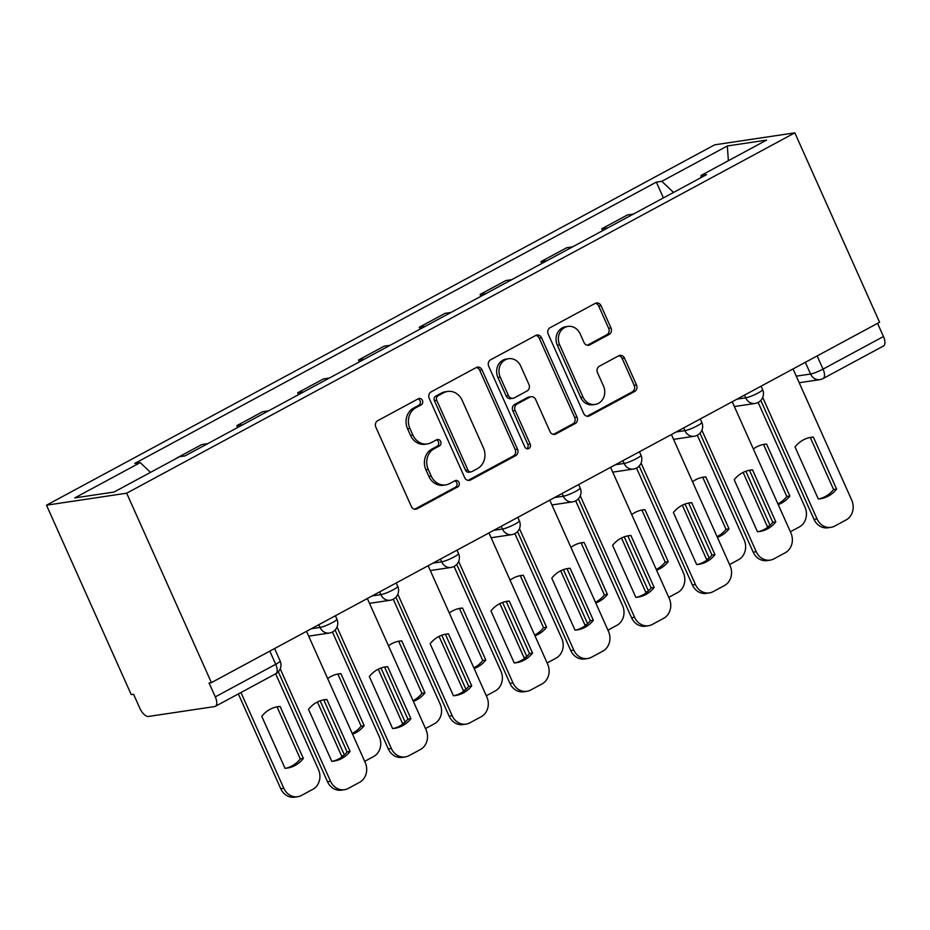 <?xml version="1.0" encoding="UTF-8"?>
<svg xmlns="http://www.w3.org/2000/svg" width="930" height="930" viewBox="0 0 930 930"><rect width="100%" height="100%" fill="white"/><g stroke="black" fill="none" stroke-linecap="round" stroke-linejoin="round"><path stroke-width="1.4" d="M422.418 400.388A3.418 2.999 81.5 0 0 418.361 398.749L377.708 420.686A4.883 4.29 81.5 0 0 375.848 427.149L411.327 506.455A4.883 4.29 81.5 0 0 415.873 509.222A4.883 4.29 81.5 0 0 417.128 508.803L457.781 486.878A3.418 2.999 81.5 0 0 455.026 480.705L449.76 483.542A15.612 13.729 81.5 0 1 445.761 484.879A15.612 13.729 81.5 0 1 431.206 476.044L428.253 469.441A15.612 13.729 81.5 0 1 434.194 448.737L439.448 445.9A3.418 2.999 81.5 0 0 436.693 439.727L431.427 442.564A15.612 13.729 81.5 0 1 427.44 443.901A15.612 13.729 81.5 0 1 412.885 435.077L409.921 428.463A15.612 13.729 81.5 0 1 415.861 407.759L421.127 404.922A3.418 2.999 81.5 0 0 422.418 400.388M427.44 443.901L425.091 444.249A15.612 13.729 81.5 0 1 410.537 435.426L407.584 428.811A15.612 13.729 81.5 0 1 413.525 408.107L418.791 405.271A3.418 2.999 81.5 0 0 418.093 398.9M414.675 509.21A4.883 4.29 81.5 0 0 414.792 509.152L455.444 487.227A3.418 2.999 81.5 0 0 454.747 480.857M445.761 484.879L443.424 485.228A15.612 13.729 81.5 0 1 428.87 476.393L425.917 469.79A15.612 13.729 81.5 0 1 431.857 449.085L437.112 446.249A3.418 2.999 81.5 0 0 436.414 439.878M609.138 334.428A4.883 4.29 81.5 0 0 610.987 327.953L601.036 305.703A4.883 4.29 81.5 0 0 596.49 302.948A4.883 4.29 81.5 0 0 595.235 303.366L550.083 327.709A4.883 4.29 81.5 0 0 548.235 334.184L583.703 413.49A4.883 4.29 81.5 0 0 588.26 416.245A4.883 4.29 81.5 0 0 589.504 415.838L634.655 391.483A4.883 4.29 81.5 0 0 636.515 385.008L624.495 358.131A4.883 4.29 81.5 0 0 619.938 355.376A4.883 4.29 81.5 0 0 618.694 355.795L599.373 366.211A4.883 4.29 81.5 0 0 597.513 372.686L603.477 386.008A13.043 11.474 81.5 0 1 595.177 404.434A13.043 11.474 81.5 0 1 583.005 397.052L559.651 344.844A13.043 11.474 81.5 0 1 567.951 326.418A13.043 11.474 81.5 0 1 580.122 333.8L584.017 342.507A4.883 4.29 81.5 0 0 588.562 345.263A4.883 4.29 81.5 0 0 589.806 344.844L609.138 334.428L606.802 334.777A4.883 4.29 81.5 0 0 608.65 328.302L598.699 306.051A4.883 4.29 81.5 0 0 595.351 303.308M794.836 132.839L879.571 322.268L211.412 682.62L126.678 493.191L794.836 132.839L714.659 144.836L46.5 505.188L131.235 694.617L133.571 694.268L139.802 708.183A9.939 4.511 -118.3 0 0 148.486 716.46L214.632 706.567A9.939 4.511 -118.3 0 0 215.342 706.335A9.939 4.511 -118.3 0 0 215.295 696.884L275.722 664.299A9.939 1.43 -24.1 0 0 280.116 660.939L274.571 648.559M482.031 369.884A4.883 4.29 81.5 0 0 477.485 367.118A4.883 4.29 81.5 0 0 476.241 367.536L431.09 391.89A4.883 4.29 81.5 0 0 429.23 398.366L464.709 477.671A4.883 4.29 81.5 0 0 469.255 480.426A4.883 4.29 81.5 0 0 470.51 480.008L515.662 455.665A4.883 4.29 81.5 0 0 517.51 449.19L482.031 369.884L479.694 370.233A4.883 4.29 81.5 0 0 476.346 367.49M490.587 359.805L535.738 335.451A4.883 4.29 81.5 0 1 536.982 335.033A4.883 4.29 81.5 0 1 541.539 337.788L577.007 417.105A4.883 4.29 81.5 0 1 575.159 423.569L555.838 433.996A4.883 4.29 81.5 0 1 554.582 434.415A4.883 4.29 81.5 0 1 550.037 431.648L535.645 399.482A4.883 4.29 81.5 0 0 531.1 396.726A4.883 4.29 81.5 0 0 529.856 397.145L517.034 404.062A4.883 4.29 81.5 0 0 515.174 410.525L530.158 444.017A3.418 2.999 81.5 0 1 524.799 446.9L488.727 366.269A4.883 4.29 81.5 0 1 490.587 359.805M877.56 323.349L883.454 336.532A9.939 4.511 61.7 0 1 883.5 345.983L823.073 378.568A9.939 4.511 -118.3 0 0 823.038 369.117L883.454 336.532M211.412 682.62L209.076 682.969L215.295 696.884M126.678 493.191L46.5 505.188M207.716 443.656L201.787 444.54L176.061 458.42M237.696 427.486L236.871 425.626L242.8 424.731M268.526 410.862L262.597 411.746L236.871 425.626M298.518 394.692L297.681 392.82L303.61 391.937M329.348 378.057L323.408 378.952L297.681 392.82M359.329 361.886L358.492 360.026L364.432 359.143M390.158 345.263L384.218 346.146L358.492 360.026M420.139 329.092L419.302 327.232L425.243 326.337M450.969 312.468L445.04 313.352L419.302 327.232M480.95 296.298L480.124 294.426L486.053 293.543M511.779 279.663L505.85 280.558L480.124 294.426M541.772 263.492L540.935 261.632L546.863 260.749M572.601 246.869L566.661 247.752L540.935 261.632M602.582 230.698L601.745 228.838L607.685 227.943M633.411 214.074L627.471 214.958L601.745 228.838M673.518 192.44L661.823 181.304L727.318 145.975L766.587 140.105L701.092 175.421L706.591 174.607L185 455.909L179.513 456.735L114.018 492.051L74.749 497.922L140.244 462.605L150.497 472.382M661.823 181.304L656.336 182.117L134.745 463.431L140.244 462.605M663.392 197.904L656.336 182.117M701.092 175.421L700.941 177.653M728.376 160.716L727.318 145.975M468.057 480.415A4.883 4.29 81.5 0 0 468.162 480.368L513.314 456.014A4.883 4.29 81.5 0 0 515.174 449.539L479.694 370.233M438.053 395.785A3.418 2.999 81.5 0 0 436.751 400.319L467.895 469.929A3.418 2.999 81.5 0 0 471.952 471.58L477.497 468.581A15.612 13.729 81.5 0 0 483.437 447.876L462.152 400.295A15.612 13.729 81.5 0 0 447.597 391.46A15.612 13.729 81.5 0 0 443.598 392.797L438.053 395.785L435.717 396.145A3.418 2.999 81.5 0 0 434.415 400.667L436.751 400.319M471.08 471.87L468.743 472.219A3.418 2.999 81.5 0 1 465.558 470.289L434.415 400.667M447.597 391.46L445.261 391.809A15.612 13.729 81.5 0 0 441.262 393.146L443.598 392.797M435.717 396.145L441.262 393.146M553.385 434.403A4.883 4.29 81.5 0 0 553.501 434.345L572.822 423.917A4.883 4.29 81.5 0 0 574.67 417.454L539.202 338.148A4.883 4.29 81.5 0 0 535.843 335.393M531.1 396.726L528.763 397.075A4.883 4.29 81.5 0 0 527.519 397.494L514.697 404.411A4.883 4.29 81.5 0 0 512.837 410.874L527.822 444.366L530.158 444.017M526.775 448.737A3.418 2.999 81.5 0 0 527.822 444.366M520.719 366.106A13.043 11.474 81.5 0 0 508.547 358.724A13.043 11.474 81.5 0 0 500.247 377.15L508.478 395.552A4.883 4.29 81.5 0 0 513.023 398.307A4.883 4.29 81.5 0 0 514.278 397.889L527.089 390.972A4.883 4.29 81.5 0 0 528.949 384.509L520.719 366.106M508.547 358.724L506.211 359.073A13.043 11.474 81.5 0 0 497.91 377.499L500.247 377.15M513.023 398.307L510.686 398.656A4.883 4.29 81.5 0 1 506.141 395.901L497.91 377.499M587.365 345.251A4.883 4.29 81.5 0 0 587.469 345.193L606.802 334.777M567.951 326.418L565.614 326.767A13.043 11.474 81.5 0 0 557.314 345.193L559.651 344.844M595.177 404.434L592.829 404.783A13.043 11.474 81.5 0 1 580.669 397.401L557.314 345.193M587.062 416.233A4.883 4.29 81.5 0 0 587.167 416.187L632.319 391.832A4.883 4.29 81.5 0 0 634.179 385.357L622.158 358.48A4.883 4.29 81.5 0 0 618.799 355.737M261.772 716.333L285.033 768.331A31.062 27.319 81.5 0 0 287.161 768.11A31.062 27.319 81.5 0 0 303.354 758.45L280.093 706.451A31.062 27.319 81.5 0 0 277.965 706.672A31.062 27.319 81.5 0 0 261.772 716.333M240.951 692.513L283.79 788.268A14.903 13.113 81.5 0 0 297.693 796.708A14.903 13.113 81.5 0 0 301.506 795.429L312.817 789.326A14.903 13.113 81.5 0 0 318.478 769.563L275.652 673.808M276.454 706.951A31.062 27.319 81.5 0 1 277.059 706.905L300.309 758.903L303.354 758.45M285.626 768.285A31.062 27.319 81.5 0 0 300.309 758.903M297.693 796.708L294.647 797.161A14.903 13.113 -98.5 0 1 280.755 788.721L283.79 788.268M238.347 693.931L280.755 788.721M277.059 706.905L280.093 706.451M323.198 699.965A31.062 27.319 -98.5 0 1 323.803 699.918L347.064 751.905A31.062 27.319 -98.5 0 1 332.382 761.286M280.221 668.798L330.534 781.27A14.903 13.113 81.5 0 0 344.437 789.71L341.403 790.163A14.903 13.113 -98.5 0 1 327.5 781.735L278.314 671.774M350.099 751.452L326.849 699.465A31.062 27.319 -98.5 0 0 324.721 699.686A31.062 27.319 -98.5 0 0 308.516 709.346L331.777 761.333A31.062 27.319 -98.5 0 0 333.905 761.112A31.062 27.319 -98.5 0 0 350.099 751.452L347.064 751.905M344.437 789.71A14.903 13.113 81.5 0 0 348.25 788.431L359.561 782.339A14.903 13.113 81.5 0 0 365.234 762.565L306.528 631.319M326.849 699.465L323.803 699.918M352.214 733.456A31.062 27.319 81.5 0 0 361.131 726.109L337.869 674.111L340.903 673.657A31.062 27.319 81.5 0 0 338.776 673.878A31.062 27.319 81.5 0 0 327.662 678.563M340.903 673.657L364.165 725.644A31.062 27.319 81.5 0 1 352.528 734.165M320.164 700.825L344.344 754.893M364.688 761.356L373.627 756.532A14.903 13.113 81.5 0 0 379.3 736.758L332.452 632.028M337.869 674.111A31.062 27.319 81.5 0 0 337.265 674.157M342.019 756.857A14.903 13.113 -98.5 0 1 341.566 755.927L343.53 755.637M317.432 701.987L341.566 755.927M361.131 726.109L364.165 725.644M413.025 700.662A31.062 27.319 81.5 0 0 421.941 693.303L398.679 641.316L401.725 640.863A31.062 27.319 81.5 0 0 399.598 641.084A31.062 27.319 81.5 0 0 388.473 645.769M401.725 640.863L424.975 692.85A31.062 27.319 81.5 0 1 413.339 701.371M380.975 668.031L405.154 722.099M425.498 728.55L434.438 723.738A14.903 13.113 81.5 0 0 440.111 703.963L393.262 599.234M398.679 641.316A31.062 27.319 81.5 0 0 398.087 641.363M402.829 724.063A14.903 13.113 -98.5 0 1 402.376 723.133L404.352 722.831M378.254 669.193L402.376 723.133M421.941 693.303L424.975 692.85M384.02 667.159A31.062 27.319 -98.5 0 1 384.613 667.124L407.875 719.111A31.062 27.319 -98.5 0 1 393.192 728.492M337.02 627.029L391.356 748.476A14.903 13.113 81.5 0 0 405.248 756.915L402.213 757.369A14.903 13.113 -98.5 0 1 388.31 748.929L335.114 630.005M410.909 718.658L387.659 666.659A31.062 27.319 -98.5 0 0 385.531 666.891A31.062 27.319 -98.5 0 0 369.338 676.54L392.588 728.539A31.062 27.319 -98.5 0 0 394.715 728.318A31.062 27.319 -98.5 0 0 410.909 718.658L407.875 719.111M405.248 756.915A14.903 13.113 81.5 0 0 409.072 755.637L420.372 749.545A14.903 13.113 81.5 0 0 426.045 729.771L367.338 598.525M387.659 666.659L384.613 667.124M444.831 634.365A31.062 27.319 -98.5 0 1 445.435 634.318L468.685 686.317A31.062 27.319 -98.5 0 1 454.003 695.698M397.831 594.224L452.166 715.682A14.903 13.113 81.5 0 0 466.058 724.121L463.024 724.575A14.903 13.113 -98.5 0 1 449.12 716.135L395.924 597.2M471.731 685.863L448.469 633.865A31.062 27.319 -98.5 0 0 446.342 634.086A31.062 27.319 -98.5 0 0 430.148 643.746L453.41 695.745A31.062 27.319 -98.5 0 0 455.537 695.512A31.062 27.319 -98.5 0 0 471.731 685.863L468.685 686.317M466.058 724.121A14.903 13.113 81.5 0 0 469.883 722.842L481.182 716.739A14.903 13.113 81.5 0 0 486.855 696.965L428.149 565.731M448.469 633.865L445.435 634.318M473.835 667.856A31.062 27.319 81.5 0 0 482.751 660.509L459.49 608.511L462.536 608.057A31.062 27.319 81.5 0 0 460.408 608.278A31.062 27.319 81.5 0 0 449.283 612.975M462.536 608.057L485.797 660.056A31.062 27.319 81.5 0 1 474.149 668.565M441.785 635.237L465.965 689.304M486.32 695.756L495.248 690.944A14.903 13.113 81.5 0 0 500.921 671.169L454.073 566.428M459.49 608.511A31.062 27.319 81.5 0 0 458.897 608.557M463.64 691.269A14.903 13.113 -98.5 0 1 463.187 690.327L465.163 690.037M439.065 636.399L463.187 690.327M482.751 660.509L485.797 660.056M534.645 635.062A31.062 27.319 81.5 0 0 543.562 627.715L520.312 575.717L523.346 575.263A31.062 27.319 81.5 0 0 521.219 575.484A31.062 27.319 81.5 0 0 510.093 580.169M523.346 575.263L546.608 627.262A31.062 27.319 81.5 0 1 534.971 635.771M502.595 602.431L526.787 656.499M547.131 662.962L556.059 658.138A14.903 13.113 81.5 0 0 561.732 638.364L514.883 533.634M520.312 575.717A31.062 27.319 81.5 0 0 519.707 575.763M524.462 658.463A14.903 13.113 -98.5 0 1 523.997 657.533L525.973 657.243M499.875 603.593L523.997 657.533M543.562 627.715L546.608 627.262M595.467 602.268A31.062 27.319 81.5 0 0 604.384 594.909L581.122 542.922L584.156 542.469A31.062 27.319 81.5 0 0 582.029 542.69A31.062 27.319 81.5 0 0 570.904 547.375M584.156 542.469L607.418 594.456A31.062 27.319 81.5 0 1 595.781 602.977M563.406 569.637L587.597 623.705M607.941 630.156L616.881 625.344A14.903 13.113 81.5 0 0 622.554 605.569L575.705 500.84M581.122 542.922A31.062 27.319 81.5 0 0 580.518 542.969M585.272 625.669A14.903 13.113 -98.5 0 1 584.819 624.739L586.784 624.437M560.685 570.799L584.819 624.739M604.384 594.909L607.418 594.456M505.641 601.571A31.062 27.319 -98.5 0 1 506.246 601.524L529.496 653.511A31.062 27.319 -98.5 0 1 514.813 662.904M458.653 561.429L512.976 682.887A14.903 13.113 81.5 0 0 526.88 691.316L523.834 691.769A14.903 13.113 -98.5 0 1 509.942 683.341L456.735 564.405M532.541 653.058L509.28 601.071A31.062 27.319 -98.5 0 0 507.152 601.292A31.062 27.319 -98.5 0 0 490.959 610.952L514.22 662.939A31.062 27.319 -98.5 0 0 516.348 662.718A31.062 27.319 -98.5 0 0 532.541 653.058L529.496 653.511M526.88 691.316A14.903 13.113 81.5 0 0 530.693 690.037L542.004 683.945A14.903 13.113 81.5 0 0 547.665 664.171L488.959 532.925M509.28 601.071L506.246 601.524M566.451 568.765A31.062 27.319 -98.5 0 1 567.056 568.73L590.318 620.717A31.062 27.319 -98.5 0 1 575.635 630.098M519.463 528.635L573.787 650.082A14.903 13.113 81.5 0 0 587.69 658.521L584.656 658.975A14.903 13.113 -98.5 0 1 570.753 650.535L517.545 531.611M593.352 620.264L570.09 568.265A31.062 27.319 -98.5 0 0 567.963 568.497A31.062 27.319 -98.5 0 0 551.769 578.146L575.031 630.145A31.062 27.319 -98.5 0 0 577.158 629.924A31.062 27.319 -98.5 0 0 593.352 620.264L590.318 620.717M587.69 658.521A14.903 13.113 81.5 0 0 591.503 657.243L602.814 651.151A14.903 13.113 81.5 0 0 608.487 631.377L549.781 500.131M570.09 568.265L567.056 568.73M627.273 535.971A31.062 27.319 -98.5 0 1 627.866 535.924L651.128 587.923A31.062 27.319 -98.5 0 1 636.446 597.304M580.274 495.829L634.597 617.288A14.903 13.113 81.5 0 0 648.501 625.727L645.467 626.181A14.903 13.113 -98.5 0 1 631.563 617.741L578.367 498.805M654.162 587.469L630.912 535.471A31.062 27.319 -98.5 0 0 628.785 535.692A31.062 27.319 -98.5 0 0 612.591 545.352L635.841 597.351A31.062 27.319 -98.5 0 0 637.968 597.13A31.062 27.319 -98.5 0 0 654.162 587.469L651.128 587.923M648.501 625.727A14.903 13.113 81.5 0 0 652.325 624.448L663.625 618.345A14.903 13.113 81.5 0 0 669.298 598.571L610.592 467.337M630.912 535.471L627.866 535.924M656.278 569.462A31.062 27.319 81.5 0 0 665.194 562.115L641.933 510.128L644.978 509.663A31.062 27.319 81.5 0 0 642.851 509.896A31.062 27.319 81.5 0 0 631.726 514.581M644.978 509.663L668.228 561.662A31.062 27.319 81.5 0 1 656.592 570.171M624.228 536.843L648.408 590.91M668.751 597.362L677.691 592.55A14.903 13.113 81.5 0 0 683.364 572.775L636.515 468.046M641.933 510.128A31.062 27.319 81.5 0 0 641.328 510.163M646.083 592.875A14.903 13.113 -98.5 0 1 645.629 591.933L647.606 591.643M621.507 538.005L645.629 591.933M665.194 562.115L668.228 561.662M688.084 503.177A31.062 27.319 -98.5 0 1 688.677 503.13L711.938 555.117A31.062 27.319 -98.5 0 1 697.256 564.51M641.084 463.035L695.419 584.493A14.903 13.113 81.5 0 0 709.311 592.922L706.277 593.375A14.903 13.113 -98.5 0 1 692.373 584.947L639.177 466.011M714.972 554.664L691.722 502.677A31.062 27.319 -98.5 0 0 689.595 502.898A31.062 27.319 -98.5 0 0 673.401 512.558L696.651 564.545A31.062 27.319 -98.5 0 0 698.779 564.324A31.062 27.319 -98.5 0 0 714.972 554.664L711.938 555.117M709.311 592.922A14.903 13.113 81.5 0 0 713.136 591.643L724.435 585.551A14.903 13.113 81.5 0 0 730.108 565.777L671.402 434.543M691.722 502.677L688.677 503.13M717.088 536.668A31.062 27.319 81.5 0 0 726.005 529.321L702.743 477.323L705.789 476.869A31.062 27.319 81.5 0 0 703.661 477.09A31.062 27.319 81.5 0 0 692.536 481.775M705.789 476.869L729.039 528.868A31.062 27.319 81.5 0 1 717.402 537.377M685.038 504.037L709.218 558.105M729.562 564.568L738.501 559.744A14.903 13.113 81.5 0 0 744.174 539.97L697.326 435.24M702.743 477.323A31.062 27.319 81.5 0 0 702.15 477.369M706.893 560.069A14.903 13.113 -98.5 0 1 706.44 559.139L708.416 558.849M682.318 505.199L706.44 559.139M726.005 529.321L729.039 528.868M748.894 470.371A31.062 27.319 -98.5 0 1 749.499 470.336L772.749 522.323A31.062 27.319 -98.5 0 1 758.066 531.704M701.894 430.241L756.23 551.688A14.903 13.113 81.5 0 0 770.133 560.127L767.087 560.581A14.903 13.113 -98.5 0 1 753.184 552.141L699.988 433.217M775.794 521.87L752.533 469.871A31.062 27.319 -98.5 0 0 750.405 470.103A31.062 27.319 -98.5 0 0 734.212 479.752L757.473 531.751A31.062 27.319 -98.5 0 0 759.601 531.53A31.062 27.319 -98.5 0 0 775.794 521.87L772.749 522.323M770.133 560.127A14.903 13.113 81.5 0 0 773.946 558.849L785.246 552.757A14.903 13.113 81.5 0 0 790.919 532.983L732.212 401.737M752.533 469.871L749.499 470.336M777.899 503.874A31.062 27.319 81.5 0 0 786.815 496.515L763.565 444.528L766.599 444.075A31.062 27.319 81.5 0 0 764.472 444.296A31.062 27.319 81.5 0 0 753.346 448.981M766.599 444.075L789.861 496.062A31.062 27.319 81.5 0 1 778.224 504.583M745.848 471.243L770.04 525.311M790.384 531.762L799.312 526.95A14.903 13.113 81.5 0 0 804.985 507.175L758.136 402.446M763.565 444.528A31.062 27.319 81.5 0 0 762.96 444.575M767.703 527.275A14.903 13.113 -98.5 0 1 767.25 526.345L769.226 526.043M743.128 472.405L767.25 526.345M786.815 496.515L789.861 496.062M809.705 437.577A31.062 27.319 -98.5 0 1 810.309 437.53L833.571 489.529A31.062 27.319 -98.5 0 1 818.888 498.91M762.716 397.447L817.04 518.894A14.903 13.113 81.5 0 0 830.943 527.333L827.898 527.787A14.903 13.113 -98.5 0 1 814.006 519.347L760.798 400.412M836.605 489.075L813.343 437.077A31.062 27.319 -98.5 0 0 811.216 437.298A31.062 27.319 -98.5 0 0 795.022 446.958L818.284 498.957A31.062 27.319 -98.5 0 0 820.411 498.736A31.062 27.319 -98.5 0 0 836.605 489.075L833.571 489.529M830.943 527.333A14.903 13.113 81.5 0 0 834.756 526.055L846.067 519.951A14.903 13.113 81.5 0 0 851.74 500.177L793.034 368.943M813.343 437.077L810.309 437.53M796.254 376.162L810.565 374.023A9.939 1.43 -24.1 0 0 823.038 369.117L817.133 355.934M805.322 362.305L810.565 374.023A9.939 8.742 -98.5 0 0 819.83 379.649A9.939 9.939 0 0 0 823.073 378.568M737.025 399.144L745.732 397.842A9.939 1.43 -24.1 0 0 756.241 393.948A9.939 1.43 -24.1 0 0 762.6 389.577L761.077 386.171M744.512 395.111L745.732 397.842A9.939 8.742 -98.5 0 0 754.997 403.469A9.939 9.939 0 0 0 762.6 389.577M676.203 431.95L684.922 430.637A9.939 1.43 -24.1 0 0 695.419 426.754A9.939 1.43 -24.1 0 0 701.79 422.383L700.267 418.965M683.701 427.905L684.922 430.637A9.939 8.742 -98.5 0 0 694.187 436.263A9.939 9.939 0 0 0 701.79 422.383M615.393 464.744L624.111 463.442A9.939 1.43 -24.1 0 0 634.609 459.548A9.939 1.43 -24.1 0 0 640.979 455.177L639.456 451.771M622.879 460.699L624.111 463.442A9.939 8.742 -98.5 0 0 633.377 469.069A9.939 9.939 0 0 0 640.979 455.177M554.582 497.538L563.301 496.236A9.939 1.43 -24.1 0 0 573.798 492.342A9.939 1.43 -24.1 0 0 580.169 487.971L578.634 484.565M562.069 493.505L563.301 496.236A9.939 8.742 -98.5 0 0 572.566 501.863A9.939 9.939 0 0 0 580.169 487.971M493.772 530.344L502.479 529.031A9.939 1.43 -24.1 0 0 512.988 525.148A9.939 1.43 -24.1 0 0 519.347 520.777L517.824 517.359M501.258 526.299L502.479 529.031A9.939 8.742 -98.5 0 0 511.744 534.657A9.939 9.939 0 0 0 519.347 520.777M432.95 563.138L441.669 561.836A9.939 1.43 -24.1 0 0 452.166 557.942A9.939 1.43 -24.1 0 0 458.537 553.571L457.014 550.165M440.448 559.093L441.669 561.836A9.939 8.742 -98.5 0 0 450.934 567.463A9.939 9.939 0 0 0 458.537 553.571M372.14 595.932L380.858 594.63A9.939 1.43 -24.1 0 0 391.356 590.736A9.939 1.43 -24.1 0 0 397.726 586.365L396.203 582.959M379.638 591.899L380.858 594.63A9.939 8.742 -98.5 0 0 390.123 600.257A9.939 9.939 0 0 0 397.726 586.365M311.329 628.738L320.048 627.425A9.939 1.43 -24.1 0 0 330.545 623.53A9.939 1.43 -24.1 0 0 336.916 619.171L335.393 615.753M318.816 624.693L320.048 627.425A9.939 8.742 -98.5 0 0 329.313 633.051A9.939 9.939 0 0 0 336.916 619.171M269.816 651.116L275.722 664.299A9.939 4.511 -118.3 0 1 275.757 673.75A9.939 9.939 0 0 0 280.116 660.939M413.525 408.107L415.861 407.759M407.584 428.811L409.921 428.463M410.537 435.426L412.885 435.077M437.112 446.249L439.448 445.9M431.857 449.085L434.194 448.737M425.917 469.79L428.253 469.441M428.87 476.393L431.206 476.044M455.444 487.227L457.781 486.878M414.792 509.152L417.128 508.803M418.791 405.271L421.127 404.922M515.174 449.539L517.51 449.19M513.314 456.014L515.662 455.665M468.162 480.368L470.51 480.008M465.558 470.289L467.895 469.929M539.202 338.148L541.539 337.788M574.67 417.454L577.007 417.105M572.822 423.917L575.159 423.569M553.501 434.345L555.838 433.996M527.519 397.494L529.856 397.145M514.697 404.411L517.034 404.062M512.837 410.874L515.174 410.525M506.141 395.901L508.478 395.552M587.469 345.193L589.806 344.844M580.669 397.401L583.005 397.052M622.158 358.48L624.495 358.131M634.179 385.357L636.515 385.008M632.319 391.832L634.655 391.483M587.167 416.187L589.504 415.838M598.699 306.051L601.036 305.703M608.65 328.302L610.987 327.953M330.534 781.27L327.5 781.735M391.356 748.476L388.31 748.929M452.166 715.682L449.12 716.135M512.976 682.887L509.942 683.341M573.787 650.082L570.753 650.535M634.597 617.288L631.563 617.741M695.419 584.493L692.373 584.947M756.23 551.688L753.184 552.141M817.04 518.894L814.006 519.347M308.679 636.143L329.313 633.051M369.489 603.338L390.123 600.257M430.299 570.543L450.934 567.463M491.121 537.749L511.744 534.657M551.932 504.944L572.566 501.863M612.742 472.149L633.377 469.069M673.553 439.355L694.187 436.263M734.375 406.55L754.997 403.469M819.83 379.649L799.196 382.73M275.757 673.75L215.342 706.335"/></g></svg>
